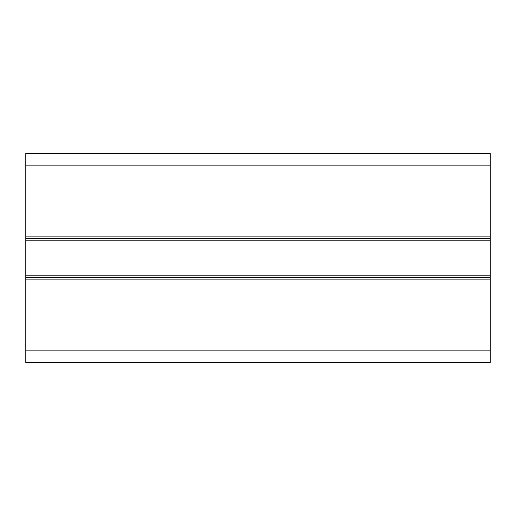<?xml version="1.0" encoding="UTF-8"?>
<svg xmlns="http://www.w3.org/2000/svg" width="516" height="516" viewBox="0 0 516 516"><rect width="100%" height="100%" fill="white"/><g stroke="black" fill="none" stroke-linecap="round" stroke-linejoin="round"><path stroke-width="0.77" d="M25.8 362.49L490.2 362.49L490.2 277.273L25.8 277.273L25.8 362.49M25.8 165.12L490.2 165.12L490.2 153.51L25.8 153.51L25.8 238.727L490.2 238.727L490.2 277.273M25.8 238.727L25.8 277.273M490.2 165.12L490.2 238.727M25.8 350.88L490.2 350.88M25.8 279.13L490.2 279.13M25.8 275.183L490.2 275.183M25.8 240.817L490.2 240.817M25.8 236.87L490.2 236.87"/></g></svg>
